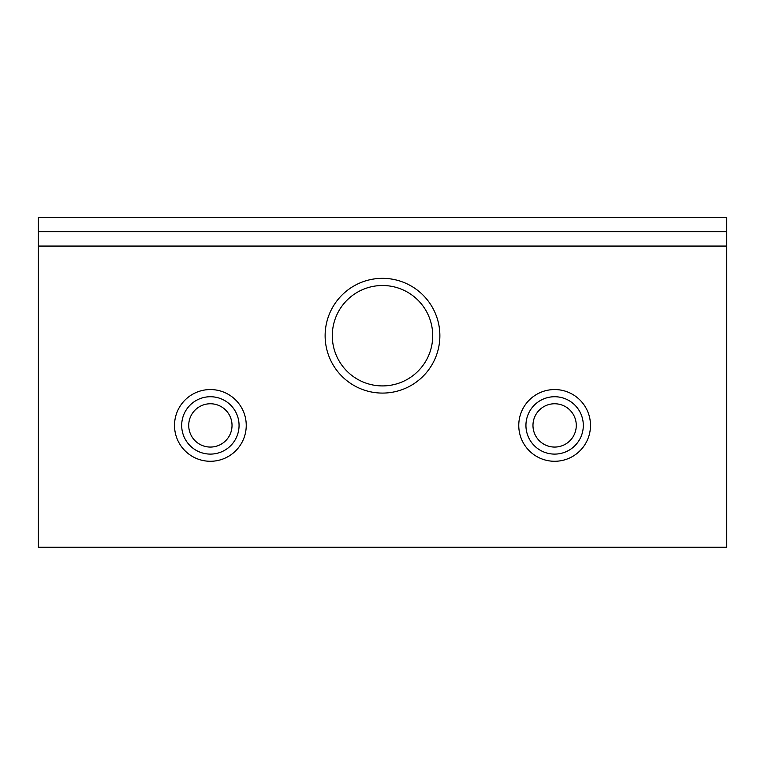 <?xml version="1.0" encoding="UTF-8"?>
<svg xmlns="http://www.w3.org/2000/svg" width="765" height="765" viewBox="0 0 765 765"><rect width="100%" height="100%" fill="white"/><g stroke="black" fill="none" stroke-linecap="round" stroke-linejoin="round"><path stroke-width="1.15" d="M332.297 335.711A50.203 50.203 0 0 1 407.602 292.23A50.203 50.203 0 0 1 407.602 379.191A50.203 50.203 0 0 1 332.297 335.711M325.125 335.711A57.375 57.375 0 0 0 411.188 385.397A57.375 57.375 0 0 0 411.188 286.024A57.375 57.375 0 0 0 325.125 335.711M38.25 246.062L38.25 547.281L726.75 547.281L726.75 246.062L38.25 246.062L38.25 231.719L726.75 231.719L726.75 246.062M174.516 425.417A35.859 35.859 0 0 0 228.305 456.476A35.859 35.859 0 0 0 228.305 394.358A35.859 35.859 0 0 0 174.516 425.417M518.766 425.417A35.859 35.859 0 0 0 572.555 456.476A35.859 35.859 0 0 0 572.555 394.358A35.859 35.859 0 0 0 518.766 425.417M181.688 425.417A28.688 28.688 0 0 1 224.719 400.573A28.688 28.688 0 0 1 224.719 450.26A28.688 28.688 0 0 1 181.688 425.417M525.938 425.417A28.688 28.688 0 0 1 568.969 400.573A28.688 28.688 0 0 1 568.969 450.26A28.688 28.688 0 0 1 525.938 425.417M38.25 547.281L726.75 547.281M726.75 231.719L726.75 217.49L38.25 217.49L38.25 231.719M210.375 447.066A21.65 21.65 0 0 1 191.623 414.592A21.65 21.65 0 0 1 229.127 414.592A21.65 21.65 0 0 1 210.375 447.066M554.625 447.066A21.65 21.65 0 0 1 535.873 414.592A21.65 21.65 0 0 1 573.377 414.592A21.65 21.65 0 0 1 554.625 447.066"/></g></svg>
